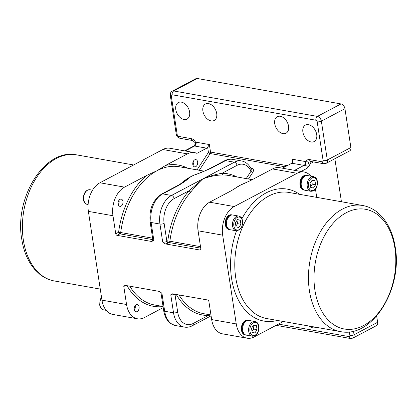 <?xml version="1.0" encoding="UTF-8"?>
<svg xmlns="http://www.w3.org/2000/svg" width="417" height="417" viewBox="0 0 417 417"><rect width="100%" height="100%" fill="white"/><g stroke="black" fill="none" stroke-linecap="round" stroke-linejoin="round"><path stroke-width="0.63" d="M160.665 292.119L160.941 292.64A2.987 1.027 -8.7 0 0 161.926 293.224L159.242 291.4L124.688 285.285A1.496 1.001 -117.9 0 0 124.203 285.353A1.496 1.001 -117.9 0 0 123.797 286.479L125.71 285.468M152.877 240.197L152.726 240.281A4.483 1.538 -8.7 0 0 151.606 241.469L153.863 240.515L151.105 222.485L159.946 224.049L162.703 242.084L165.387 243.909L199.941 250.023A1.496 1.001 -117.9 0 0 200.431 249.955A1.496 1.001 -117.9 0 0 200.838 248.829L198.075 230.799L222.668 235.152A22.409 14.793 -80 0 1 234.224 206.551L297.113 173.295A22.409 14.793 -80 0 1 304.202 172.033A22.409 14.793 -80 0 1 310.832 176.12M151.606 241.469L117.047 235.35L119.919 233.833A1.496 1.001 62.1 0 1 118.6 232.253L115.733 233.77A1.496 1.001 -117.9 0 0 117.047 235.35M115.733 233.77L112.971 215.735A22.409 14.793 -80 0 1 124.527 187.134L146.393 175.573A71.714 47.329 100 0 0 118.6 232.253L120.69 232.519A1.496 0.985 -80 0 1 119.919 233.833L152.831 239.66M187.65 168.228A71.714 47.329 100 0 0 165.549 165.445L187.415 153.878A22.409 14.793 -80 0 1 194.504 152.617L169.912 148.264A22.409 14.793 100 0 0 162.823 149.526L99.934 182.782A22.409 14.793 100 0 0 88.378 211.383L101.962 300.157A22.409 14.793 100 0 0 112.799 314.428L137.391 318.781A22.409 14.793 -80 0 1 126.554 304.509L123.797 286.479M283.367 321.497L254.177 336.936A22.409 14.793 -80 0 1 247.088 338.197A22.409 14.793 -80 0 1 236.251 323.926L211.659 319.573L208.901 301.538A1.496 1.001 -117.9 0 0 207.583 299.959L172.502 293.829L170.772 294.788L173.529 312.823L164.689 311.259L161.926 293.224M236.251 323.926L222.668 235.152M315.476 189.167L316.727 197.371M304.566 190.168A7.47 4.931 -80 0 1 304.222 190.126L303.618 190.016A7.47 4.931 -80 0 1 300.005 185.257A7.47 4.931 -80 0 1 306.219 175.307L306.829 175.411A7.47 4.931 -80 0 1 307.167 175.489M229.887 229.658A7.47 4.931 -80 0 1 229.543 229.616L228.938 229.506A7.47 4.931 -80 0 1 225.326 224.753A7.47 4.931 -80 0 1 231.539 214.797L232.149 214.906A7.47 4.931 -80 0 1 232.488 214.984M246.02 335.075A7.47 4.931 -80 0 1 245.676 335.033L245.066 334.924A7.47 4.931 -80 0 1 241.459 330.165A7.47 4.931 -80 0 1 247.672 320.214L248.282 320.319A7.47 4.931 -80 0 1 248.615 320.397M245.676 335.033A7.47 4.931 -80 0 1 242.063 330.274A7.47 4.931 -80 0 1 248.282 320.319M242.746 330.394A7.47 4.931 -80 0 1 248.959 320.438L254.928 321.497A7.47 4.931 100 0 0 248.714 331.452A7.47 4.931 100 0 0 252.327 336.211L246.358 335.153A7.47 4.931 -80 0 1 242.746 330.394M252.139 332.271L251.529 328.268L253.677 324.968L256.439 325.672L257.054 329.675L254.902 332.974L252.139 332.271M252.009 331.4L253.739 329.086L257.054 329.675M253.739 329.086L253.093 325.865M253.552 325.156L256.439 325.672M304.222 190.126A7.47 4.931 -80 0 1 300.615 185.367A7.47 4.931 -80 0 1 306.829 175.411M301.293 185.487A7.47 4.931 -80 0 1 307.511 175.531L313.48 176.589A7.47 4.931 100 0 0 307.261 186.545A7.47 4.931 100 0 0 310.873 191.299L304.905 190.246A7.47 4.931 -80 0 1 301.293 185.487M310.691 187.363L310.076 183.36L312.224 180.061L314.991 180.759L315.601 184.767L313.454 188.067L310.691 187.363M310.556 186.493L312.286 184.178L315.601 184.767M312.286 184.178L311.64 180.957M312.104 180.248L314.991 180.759M229.543 229.616A7.47 4.931 -80 0 1 225.936 224.857A7.47 4.931 -80 0 1 232.149 214.906M230.226 229.736A7.47 4.931 -80 0 1 226.671 221.521A7.47 4.931 -80 0 1 232.827 215.026L238.795 216.079A7.47 4.931 100 0 0 232.639 222.579A7.47 4.931 100 0 0 236.194 230.794L230.226 229.736M240.307 220.254L240.922 224.257L238.769 227.557L236.006 226.853L235.397 222.85L237.544 219.55L240.307 220.254L237.419 219.743M235.876 225.983L237.607 223.668L236.96 220.447M237.607 223.668L240.922 224.257M200.499 246.645L169.875 241.224A1.496 0.985 -80 0 1 169.104 242.538A1.496 1.001 62.1 0 1 167.785 240.958L166.878 241.433A1.496 1.001 -117.9 0 0 168.197 243.017L169.104 242.538L200.728 248.136M190.814 191.982A70.223 46.344 -80 0 0 169.875 241.224L167.785 240.958A71.714 47.329 100 0 1 189.167 190.668A1.496 0.756 41.1 0 0 190.814 191.982C195.281 186.394 199.316 182.01 202.928 178.836L189.167 190.668L174.134 198.617A19.422 12.818 -80 0 0 164.121 223.403L166.878 241.433A2.987 1.027 171.3 0 1 162.703 242.084M236.835 176.933A71.714 47.329 100 0 0 221.995 173.305C216.063 174.254 209.715 176.089 202.943 178.82C210.204 176.255 216.876 174.973 222.954 174.984A70.223 46.344 -80 0 1 228.474 175.453L252.249 179.664M287.25 165.653L210.522 152.075L209.37 144.553L207.65 147.279L208.432 152.398A1.496 0.511 171.3 0 1 210.522 152.075A1.496 0.985 -80 0 1 210.215 153.534L285.103 166.79M282.46 168.187L291.827 163.229A2.987 1.97 -80 0 0 292.755 162.338L292.984 160.988L292.265 159.221L292.744 162.354M197.038 169.891L208.432 152.398A1.496 0.61 -146.9 0 0 210.215 153.534L199.3 170.292M209.37 144.553L196.105 142.202A2.987 1.97 -80 0 1 194.567 146.018L206.723 148.171A2.987 1.97 100 0 0 207.65 147.279M206.723 148.171L196.897 153.362A22.409 14.793 -80 0 0 194.504 152.617M195.745 166.654A3.675 2.424 -80 0 1 194.583 166.863A3.675 2.424 -80 0 1 192.836 162.823A3.675 2.424 -80 0 1 195.865 159.628A3.675 2.424 -80 0 1 197.694 162.807A3.675 2.424 -80 0 1 195.745 166.654M193.17 164.637A3.675 2.424 -80 0 1 193.16 164.663A3.675 2.424 -80 0 1 192.915 165.038A3.565 2.351 -80 0 0 193.186 164.616A3.565 2.351 -80 0 0 193.78 161.259A3.565 2.351 -80 0 0 193.665 160.78A3.675 2.424 -80 0 1 193.769 161.207A3.675 2.424 -80 0 1 193.775 161.233M311.129 141.983A9.336 6.239 62.1 0 1 303.409 134.185A9.336 6.239 62.1 0 1 305.442 125.058A9.336 6.239 62.1 0 1 315.32 130.396A9.336 6.239 62.1 0 1 314.168 141.566A9.336 6.239 62.1 0 1 311.129 141.983M184.027 119.486A9.336 6.239 62.1 0 1 176.308 111.688A9.336 6.239 62.1 0 1 178.335 102.561A9.336 6.239 62.1 0 1 188.218 107.899A9.336 6.239 62.1 0 1 187.066 119.069A9.336 6.239 62.1 0 1 184.027 119.486M282.971 133.622A9.336 6.239 62.1 0 1 275.246 125.825A9.336 6.239 62.1 0 1 277.279 116.697A9.336 6.239 62.1 0 1 287.157 122.035A9.336 6.239 62.1 0 1 286.01 133.211A9.336 6.239 62.1 0 1 282.971 133.622M211.127 120.909A9.336 6.239 62.1 0 1 203.407 113.111A9.336 6.239 62.1 0 1 205.435 103.984A9.336 6.239 62.1 0 1 215.318 109.322A9.336 6.239 62.1 0 1 214.166 120.492A9.336 6.239 62.1 0 1 211.127 120.909M248.48 178.997L252.791 172.377A1.496 0.61 33.1 0 1 251.013 171.241L246.223 178.596M209.532 168.718A2.987 1.996 62.1 0 1 209.542 168.708A2.987 1.996 62.1 0 1 210.517 168.577L225.55 160.628L234.39 162.192A22.409 14.793 100 0 1 241.479 160.931C245.649 161.718 248.918 164.434 251.279 169.088L251.013 171.241A19.422 12.818 -80 0 0 237.023 165.361A2.987 1.996 -117.9 0 0 234.39 162.192L171.502 195.448L162.661 193.884L177.689 185.935A2.987 1.996 -117.9 0 0 176.719 186.071L161.687 194.02C152.831 200.03 148.973 209.324 150.115 221.896A2.987 1.027 -8.7 0 0 151.105 222.485A22.409 14.793 -80 0 1 162.661 193.884A2.987 1.996 -117.9 0 0 161.687 194.02M304.202 172.033L279.609 167.681A22.409 14.793 100 0 0 272.52 168.942L250.653 180.504L239.973 185.377A70.223 46.344 100 0 0 233.478 189.532M237.023 165.361L221.995 173.305A1.496 1.115 -90.3 0 0 222.954 174.984M224.575 160.764C227.192 159.377 229.882 158.913 232.639 159.367A22.409 14.793 -80 0 0 225.55 160.628A2.987 1.996 -117.9 0 0 224.575 160.764L209.542 168.708C203.381 171.794 198.846 173.352 195.907 174.509L210.517 168.577M177.689 185.935C182.86 182.938 187.223 179.857 190.767 176.688L184.611 180.9C180.347 184.038 180.41 183.975 176.719 186.071M165.549 165.445L157.079 170.704L146.393 175.573M122.958 201.458A3.675 2.424 -80 0 1 119.903 206.352A3.675 2.424 -80 0 1 118.157 202.313A3.675 2.424 -80 0 1 121.18 199.123A3.675 2.424 -80 0 1 122.958 201.458M118.491 204.132A3.675 2.424 -80 0 1 118.48 204.153A3.675 2.424 -80 0 1 118.235 204.528M118.991 200.264A3.675 2.424 -80 0 1 119.09 200.697A3.675 2.424 -80 0 1 119.095 200.728M118.986 200.269A3.565 2.351 -80 0 1 119.1 200.754A3.565 2.351 -80 0 1 119.111 200.827A3.565 2.351 -80 0 1 118.506 204.106A3.565 2.351 -80 0 1 118.235 204.523M234.224 206.551L209.631 202.198L231.498 190.637L239.973 185.377A70.223 46.344 100 0 1 245.769 182.855M315.956 327.267A9.336 6.239 62.1 0 1 315.721 327.397A9.336 6.239 62.1 0 1 312.682 327.809A9.336 6.239 62.1 0 1 309.06 326.042M211.659 319.573A22.409 14.793 100 0 0 222.496 333.845L247.088 338.197M176.266 294.412A71.714 47.329 100 0 0 208.271 315.502A1.496 1.115 89.7 0 1 208.641 314.569M211.091 315.831L192.425 325.703A2.987 1.996 -117.9 0 0 193.238 323.451L208.271 315.502L210.825 314.955M341.44 201.745L334.856 158.721M309.414 165.57C307.689 159.789 307.48 162.76 306.104 161.718A2.987 1.824 -71.6 0 1 304.274 165.455L307.298 166.034C308.34 166.201 308.293 166.946 307.147 168.27L309.414 165.57L310.128 163.693L313.475 161.926M376.666 316.003L377.63 322.284L354.043 334.757A2.987 1.027 171.3 0 1 349.868 335.404A1.496 1.001 62.1 0 1 348.977 336.597L278.426 324.108M348.977 336.597A2.987 1.97 -80 0 0 350.421 338.5L352.824 338.13L376.41 325.661A4.483 2.997 -117.9 0 0 377.63 322.284M194.729 142.28C195.516 143.339 195.213 144.59 193.822 146.028L194.286 145.992A2.987 2.09 90.8 0 0 195.542 142.15L194.765 141.973L194.729 142.28L192.706 140.55A2.987 1.97 -80 0 1 191.262 138.647L178.549 136.395A1.496 1.001 62.1 0 1 177.23 134.816L171.288 95.978A1.496 1.001 62.1 0 1 172.185 94.784L315.867 120.216A1.496 1.001 62.1 0 1 317.181 121.8L323.128 160.634A1.496 1.001 62.1 0 1 322.232 161.827L309.523 159.575A5.979 3.993 -117.9 0 0 306.104 161.718A5.979 3.993 -117.9 0 0 305.525 161.567L292.265 159.221M315.867 120.216A2.987 1.97 -80 0 1 317.405 116.4L173.722 90.974L197.309 78.5A4.483 2.997 -117.9 0 0 195.849 78.698L172.263 91.172A4.483 2.997 -117.9 0 1 173.722 90.974A2.987 1.97 100 0 0 172.185 94.784M197.309 78.5L340.991 103.932L317.405 116.4A4.483 2.997 -117.9 0 1 321.361 121.149L344.942 108.681A4.483 2.997 -117.9 0 0 340.991 103.932M322.232 161.827A2.987 1.97 100 0 0 323.675 163.73L326.084 163.365L349.665 150.891A4.483 2.997 -117.9 0 0 350.885 147.519L327.303 159.987L321.361 121.149A2.987 1.027 -8.7 0 1 317.181 121.8M344.942 108.681L350.885 147.519M163.229 307.605L144.48 317.519A22.409 14.793 -80 0 1 137.391 318.781M136.15 304.744A3.675 2.424 -80 0 1 137.313 304.535A3.675 2.424 -80 0 1 139.059 308.575A3.675 2.424 -80 0 1 136.031 311.77A3.675 2.424 -80 0 1 134.201 308.596A3.675 2.424 -80 0 1 136.15 304.744M135.124 305.677A3.675 2.424 -80 0 1 135.223 306.114A3.675 2.424 -80 0 1 135.228 306.141M134.623 309.544A3.675 2.424 -80 0 1 134.608 309.57A3.675 2.424 -80 0 1 134.368 309.946A3.565 2.351 -80 0 0 134.639 309.523L134.608 309.57M135.118 305.687A3.565 2.351 -80 0 1 135.228 306.167A3.565 2.351 -80 0 1 134.639 309.523M209.631 202.198A22.409 14.793 100 0 0 198.075 230.799M88.378 211.383L112.971 215.735M126.554 304.509L101.962 300.157M236.512 230.836A67.007 44.228 100 0 0 231.571 278.42A67.007 44.228 100 0 0 277.347 320.433M299.661 194.348A67.007 44.228 100 0 0 241.959 218.633M249.965 331.254A6.573 4.337 -80 0 1 255.642 322.544A6.573 4.337 -80 0 1 257.258 333.115A6.573 4.337 -80 0 1 249.965 331.254M308.517 186.347A6.573 4.337 -80 0 1 314.194 177.632A6.573 4.337 -80 0 1 315.81 188.203A6.573 4.337 -80 0 1 308.517 186.347M242.48 221.265A6.573 4.337 -80 0 1 236.804 229.981A6.573 4.337 -80 0 1 235.188 219.41A6.573 4.337 -80 0 1 242.48 221.265M88.117 204.585L87.393 204.455A7.47 4.931 -80 0 1 83.838 196.24A7.47 4.931 -80 0 1 89.994 189.745L92.538 190.194M106.168 310.342L103.52 309.873A7.47 4.931 -80 0 1 99.913 305.114A7.47 4.931 -80 0 1 101.576 297.618M340.371 331.588L266.698 318.546A64.02 42.253 -80 0 1 235.751 277.774A64.02 42.253 -80 0 1 289.012 192.466L362.686 205.503A64.02 42.253 100 0 0 309.92 261.183A64.02 42.253 100 0 0 340.371 331.588C372.438 338.594 402.801 288.543 395.238 247.234C393.309 234.834 388.925 224.695 382.087 216.819L377.296 212.253C372.876 208.719 368.008 206.467 362.686 205.503M394.894 248A60.793 40.126 -80 0 1 363.546 325.583A60.793 40.126 -80 0 1 314.929 290.289A60.793 40.126 -80 0 1 346.277 212.701A60.793 40.126 -80 0 1 394.894 248M23.368 240.182A64.02 42.253 -80 0 1 76.629 154.879C44.562 147.868 14.199 197.919 21.762 239.228C23.691 251.628 28.075 261.767 34.913 269.643L39.704 274.209C44.124 277.743 48.992 279.995 54.314 280.959A64.02 42.253 -80 0 1 23.368 240.182M153.863 240.515A2.987 1.027 171.3 0 1 152.872 239.931L152.763 240.515L153.211 240.213M152.606 238.164L120.69 232.519A70.223 46.344 -80 0 1 157.079 170.704A70.223 46.344 -80 0 1 179.289 166.748L204.288 171.173M200.759 249.59L199.941 250.023M165.387 243.909A4.483 1.538 -8.7 0 0 168.197 243.017M174.134 198.617A2.987 1.996 62.1 0 0 171.502 195.448A22.409 14.793 100 0 0 159.946 224.049A2.987 1.027 -8.7 0 0 164.121 223.403M196.105 142.202A5.979 3.993 -117.9 0 0 195.542 142.15A5.979 3.993 -117.9 0 0 191.262 138.647M252.791 172.377C253.979 170.24 253.635 168.88 251.748 168.301A1.496 0.985 -80 0 1 251.138 168.812M251.748 168.301L250.784 168.134M198.19 173.639A70.223 46.344 100 0 0 190.788 176.672L190.762 176.683M190.788 176.672A70.223 46.344 100 0 0 181.14 183.402M164.689 311.259A2.987 1.027 171.3 0 1 163.699 310.67C164.34 314.84 165.815 318.322 168.129 321.111C168.984 322.711 171.45 324.186 175.521 325.531A22.409 14.793 -80 0 1 164.689 311.259M170.772 294.788A2.987 1.027 -8.7 0 0 174.89 294.173M210.955 314.976L203.996 313.746A70.223 46.344 -80 0 1 178.956 294.887M349.326 331.854L349.868 335.404M163.063 306.5L154.816 305.041A70.223 46.344 -80 0 1 129.77 286.182M127.086 285.708A71.714 47.329 100 0 0 163.068 306.537M193.238 323.451A19.422 12.818 -80 0 1 177.705 312.171L174.952 294.183M177.705 312.171A2.987 1.027 171.3 0 1 173.529 312.823A22.409 14.793 100 0 0 184.361 327.095L175.521 325.531M301.074 171.481L307.147 168.27M352.824 338.13A4.483 2.997 -117.9 0 0 354.043 334.757L353.486 331.108M291.827 163.229L303.988 165.382A2.987 1.97 100 0 0 305.525 161.567M294.616 170.334L303.988 165.382A2.987 1.996 62.1 0 1 304.274 165.455M310.128 163.693A2.987 1.996 62.1 0 1 310.894 161.473M309.523 159.575A2.987 1.97 100 0 0 310.967 161.478L310.941 161.447M194.286 145.992A2.987 1.996 62.1 0 1 194.567 146.018L185.195 150.97M192.706 140.55L179.993 138.298C177.913 137.746 176.662 136.39 176.245 134.227L170.303 95.389A2.987 1.027 -8.7 0 0 171.288 95.978M176.245 134.227A2.987 1.027 -8.7 0 0 177.23 134.816M323.128 160.634A2.987 1.027 -8.7 0 0 327.303 159.987A4.483 2.997 -117.9 0 1 326.084 163.365M179.993 138.298A2.987 1.97 -80 0 1 178.549 136.395M272.52 168.942L297.113 173.295M124.527 187.134L99.934 182.782M162.823 149.526L187.415 153.878M252.327 336.211C255.329 336.066 257.232 334.731 258.04 332.208C259.379 328.487 259.202 325.463 257.513 323.139C257.425 322.685 256.559 322.138 254.928 321.497M310.873 191.299C313.876 191.153 315.784 189.818 316.592 187.296C317.926 183.579 317.754 180.556 316.065 178.231C315.971 177.778 315.111 177.225 313.48 176.589M236.194 230.794L239.676 229.793L241.907 226.791L242.704 221.015C241.167 216.407 241.396 217.377 238.795 216.079M87.393 204.455C84.62 203.287 83.291 201.38 83.395 198.737C83.416 194.781 84.62 192.002 87.002 190.402C87.247 190.001 88.242 189.782 89.994 189.745M103.52 309.873C100.94 308.58 101.175 309.596 99.616 304.936L100.388 299.213L101.524 297.295M133.633 164.965L76.629 154.879M100.273 289.09L54.314 280.959M150.115 221.896L152.872 239.931M243.643 183.793L243.278 183.949M236.575 187.619L236.976 187.358M160.941 292.64L163.699 310.67M192.425 325.703C189.808 327.084 187.118 327.548 184.361 327.095M350.421 338.5L276.096 325.343M193.822 146.028L184.658 150.876M170.303 95.389C170.345 92.908 171.001 91.5 172.263 91.172M323.675 163.73L310.967 161.478M241.479 160.931L232.639 159.367"/></g></svg>
